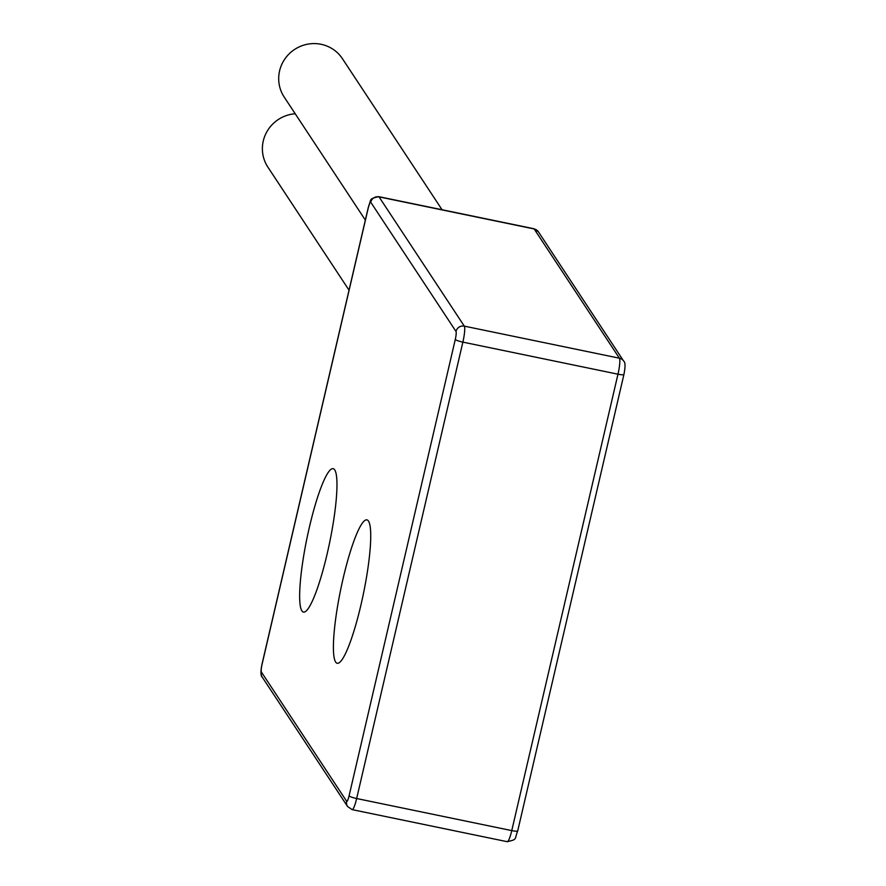 <?xml version="1.0" encoding="UTF-8"?>
<svg xmlns="http://www.w3.org/2000/svg" width="886" height="886" viewBox="0 0 886 886"><rect width="100%" height="100%" fill="white"/><g stroke="black" fill="none" stroke-linecap="round" stroke-linejoin="round"><path stroke-width="1.33" d="M365.342 220.082L284.196 97.061A34.864 34.011 -33.4 0 1 285.004 58.775A34.864 34.011 -33.4 0 1 321.109 44.3A34.864 34.011 -33.4 0 1 342.406 58.664L442.059 209.738M309.447 526.948A73.228 11.54 101.7 0 1 333.136 468.672A73.228 11.54 101.7 0 1 327.167 553.816A73.228 11.54 101.7 0 1 303.477 612.093A73.228 11.54 101.7 0 1 309.447 526.948M343.203 578.137A73.228 11.54 101.7 0 1 366.893 519.872A73.228 11.54 101.7 0 1 360.934 605.016A73.228 11.54 101.7 0 1 337.245 663.282A73.228 11.54 101.7 0 1 343.203 578.137M349.029 290.165L267.893 167.144A34.864 34.011 -33.4 0 1 295.215 113.762M533.848 228.721L538.411 231.822A6.977 6.8 146.6 0 0 534.147 228.953L379.042 196.88L464.308 326.137L619.414 358.21L534.147 228.953A13.943 2.193 -78.3 0 0 533.848 228.721L378.743 196.648A13.943 2.193 101.7 0 1 379.042 196.88A6.977 6.8 146.6 0 0 370.736 202.196A6.977 1.096 -78.3 0 0 368.332 207.634L262.123 664.035A6.977 1.096 -78.3 0 0 261.403 672.031L346.659 801.287A6.977 1.096 -78.3 0 0 349.073 795.861L455.282 339.449A6.977 1.096 -78.3 0 0 456.002 331.464L370.736 202.196M506.958 841.467A13.943 2.193 -78.3 0 0 507.257 841.7A13.943 2.193 -78.3 0 0 511.765 830.603A6.977 1.074 13.1 0 0 517.712 830.902L623.921 374.49A6.977 1.074 13.1 0 1 617.974 374.191L462.869 342.129L356.659 798.53L511.765 830.603L617.974 374.191A13.943 2.193 -78.3 0 0 619.414 358.21A6.977 6.8 146.6 0 1 623.666 361.078C625.383 362.119 625.472 366.594 623.921 374.49A6.977 1.074 13.1 0 0 623.877 374.313M456.002 331.464A6.977 6.8 146.6 0 1 464.308 326.137A13.943 2.193 101.7 0 1 462.869 342.129A6.977 1.074 13.1 0 1 455.282 339.449M349.073 795.861A6.977 1.074 13.1 0 0 356.659 798.53A13.943 2.193 101.7 0 1 352.141 809.627L507.257 841.7C517.745 839.241 514.234 839.651 517.712 830.902A6.977 1.074 13.1 0 0 517.668 830.714M261.403 672.031A6.977 6.8 146.6 0 0 262.322 677.269L347.589 806.526L352.141 809.627M346.659 801.287A6.977 6.8 146.6 0 0 347.589 806.526M378.743 196.648C368.244 199.106 371.766 198.697 368.288 207.446L262.079 663.858C261.935 664.799 259.454 674.977 262.322 677.269M538.411 231.822L623.666 361.078"/></g></svg>

